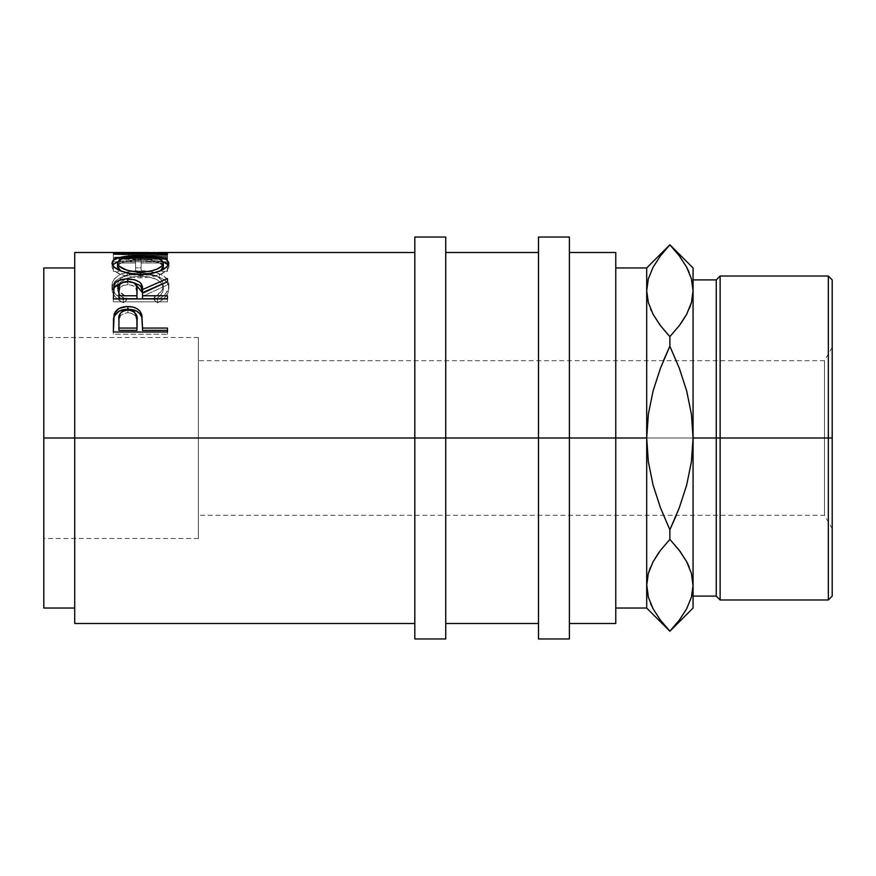 <?xml version="1.0" encoding="UTF-8"?>
<svg xmlns="http://www.w3.org/2000/svg" width="876" height="876" viewBox="0 0 876 876"><rect width="100%" height="100%" fill="white"/><g stroke="black" fill="none" stroke-linecap="round" stroke-linejoin="round"><path stroke-width="0.66" stroke-dasharray="4.38 3.29" d="M661.588 621.61L669.877 631.158L679.272 620.197L686.598 608.94L691.383 597.29L693.069 585.267L693.069 608.043L693.069 438L720.127 438L720.127 599.972L720.127 276.028L720.127 438L832.2 438L832.2 455.695L832.2 279.893L832.2 438L824.469 438L824.469 360.704L824.469 515.296L824.469 438L832.2 438L824.469 438L824.469 515.296L824.469 438L198.392 438L824.469 438L198.392 438L198.392 538.477L198.392 438L43.8 438L43.8 267.957L43.8 438L198.392 438L198.392 337.523L198.392 538.477L198.392 360.704L198.392 515.296L198.392 438L43.8 438L43.8 538.477L43.8 438L198.392 438L198.392 337.523L198.392 438L824.469 438L824.469 360.704L824.469 438L832.2 438L832.2 528.677L832.2 438L828.335 438L828.335 276.028L828.335 438L716.261 438L716.261 279.893L716.261 438L693.069 438L693.069 267.957L693.069 290.733L691.427 278.907L686.696 267.246L679.305 255.847L669.877 244.842L660.493 255.803L653.157 267.06L648.382 278.71L646.696 290.733L646.696 438L615.773 438L615.773 267.957L615.773 438L538.477 438L538.477 237.035L538.477 438L74.723 438L74.723 252.496L74.723 438L43.8 438L43.8 337.523L43.8 538.477L43.8 337.523L43.8 438L74.723 438L74.723 267.957L74.723 608.043L74.723 267.957L74.723 438L414.808 438L414.808 237.035L414.808 623.504L414.808 438L445.731 438L445.731 252.496L445.731 623.504L445.731 438L538.477 438L538.477 252.496L538.477 623.504L538.477 252.496L538.477 623.504L538.477 438L569.4 438L569.4 252.496L569.4 623.504L569.4 438L615.773 438L615.773 623.504L615.773 267.957L615.773 608.043L615.773 438L615.773 608.043L615.773 438L646.696 438L646.696 608.043L646.696 267.957L646.696 290.733L648.382 278.71L653.157 267.06L660.493 255.803L669.877 244.765L678.177 254.39M154.745 252.518L113.365 254.489L167.469 255.672L167.469 254.839L128.542 254.084L160.1 252.496M167.469 258.048L113.365 258.048L113.365 267.848L118.917 267.848L118.917 259.285L135.561 259.285L135.561 267.848L141.113 267.848L141.113 259.285L161.918 259.285L161.918 267.848L167.469 267.848L167.469 258.048L167.469 271.396L161.918 271.396L161.918 263.008L141.113 263.008L141.113 271.396L135.561 271.396L135.561 263.008L118.917 263.008L118.917 271.396L113.365 271.396L113.365 261.793L167.469 261.793L113.365 261.793L113.365 258.048L167.469 258.048L167.469 271.396L167.469 258.048M121.95 299.231L123.297 299.931L126.549 297.128L119.749 291.577L118.063 288.368L117.625 283.857L119.147 280.2L121.184 278.064L127.414 274.746L135.868 273.082L142.799 272.929L149.555 273.706L157.056 276.29L161.83 280.32L163.308 285.335L162.761 288.511L161.02 291.664L154.286 297.128L157.505 299.931L162.421 296.855L166.035 293.208L168.696 287.306L168.345 281.897L166.659 278.732L161.655 274.834L150.387 271.45L134.477 270.947L129.079 271.659L119.87 274.593L113.858 279.302L112.424 282.192L112.018 286.288L114.745 293.208L121.95 299.231M445.731 237.035L445.731 638.965L445.731 237.035M569.4 237.035L569.4 638.965L569.4 237.035M615.773 252.496L615.773 438L615.773 252.496M648.35 414.217L646.696 438L648.371 461.904L653.113 485.14L660.46 507.784L669.877 529.783L669.877 539.375L669.877 529.783L660.46 507.784L653.113 485.14L648.371 461.904L646.696 438L648.35 414.217L653.08 390.959L648.35 414.217M660.471 368.172L653.08 390.959L660.471 368.172M669.877 336.625L669.877 346.217L669.877 336.625L660.46 325.631L668.727 335.388M651.383 310.849L650.616 309.097M648.328 597.093L653.069 608.754L660.46 620.153L669.877 631.235L679.272 620.197L686.598 608.94L691.383 597.29L693.069 585.267L693.069 279.893L693.069 596.107L693.069 438L691.394 414.096L686.653 390.86L679.305 368.216L669.877 346.217L679.305 368.216L686.653 390.86L691.394 414.096L693.069 438L693.069 596.107L693.069 438L691.416 461.783L693.069 438L693.069 290.646M653.157 608.94L659.562 618.971M648.382 597.29L650.649 603.695M646.696 585.267L648.382 573.243L646.696 585.354M653.124 561.669L650.452 567.298M660.46 550.369L658.697 552.767M686.598 267.06L680.203 257.029M691.383 278.71L689.116 272.305M686.685 485.041L691.416 461.783L686.685 485.041L679.294 507.828L686.685 485.041M832.2 528.677L832.2 455.695L832.2 528.677L824.469 515.296L676.327 515.296L679.294 507.828L676.327 515.296L198.392 515.296M679.305 550.369L669.877 539.375L679.305 550.369M686.642 561.669L680.017 551.311M688.383 565.151L689.204 567.035M691.383 302.757L693.069 290.733L691.383 302.757M686.642 314.331L689.313 308.702M679.272 325.675L681.068 323.233M686.653 561.68L680.115 551.453M716.261 438L716.261 596.107L716.261 438M828.335 438L828.335 599.972L828.335 438M832.2 438L832.2 596.107L832.2 438M832.2 420.305L832.2 349.064L832.2 420.305M538.477 638.965L538.477 438L538.477 638.965M414.808 638.965L414.808 438L414.808 638.965M43.8 608.043L43.8 438L43.8 608.043M163.308 266.676L162.717 264.957L154.833 261.486L140.39 260.391L140.39 256.613L140.39 260.391C126.275 260.391 118.654 262.493 117.526 266.676L119.224 263.972L124.031 261.957L140.39 260.391L156.859 261.935L161.677 263.961L163.308 266.676M120.833 270.98L140.631 275.666L140.631 274.451L140.631 275.666L160.439 270.793L149.489 274.911L140.631 275.666L129.363 274.429L120.833 270.98M134.466 282.959L127.83 282.214L127.83 281.448L127.819 284.711C120.888 285.477 117.91 288.095 118.917 292.573L118.917 289.474L118.917 292.573L120.22 287.284L123.341 285.412L127.819 284.711L127.819 281.448L127.83 282.214L120.954 283.025M118.917 298.738L118.917 292.573L118.917 298.738M137.028 292.715C138.003 288.16 134.937 285.488 127.819 284.711L132.418 285.401L135.605 287.317L137.028 292.715M127.896 309.995L127.896 312.666C120.976 313.652 117.975 317.002 118.917 322.696L120.286 315.929L123.472 313.542L127.896 312.666L127.896 309.995M118.917 330.351L118.917 322.696L118.917 330.351M137.072 323.025C138.014 317.156 134.959 313.707 127.896 312.666L132.451 313.564L135.638 316.061L137.072 323.025M126.549 300.063L123.297 302.8L121.95 302.121L114.745 296.219L112.643 292.354L112.424 285.445L114.855 281.448L119.87 277.999L129.079 275.119L134.477 274.429L150.387 274.922L161.655 278.229L166.659 282.05L168.345 285.149L168.696 290.449L166.035 296.23L162.421 299.8L157.505 302.8L154.286 300.063L161.02 294.708L162.761 291.631L163.308 288.522L161.83 283.605L157.056 279.663L149.555 277.123L142.799 276.367L135.868 276.509L127.414 278.152L120.078 282.411L117.921 285.828L117.526 288.335L119.749 294.632L126.549 300.063C120.505 296.734 117.493 292.825 117.526 288.335C118.534 280.703 126.188 276.707 140.467 276.323C154.877 276.717 162.498 280.78 163.308 288.522C163.243 292.923 160.231 296.767 154.286 300.063L157.505 302.8C165.082 298.793 168.86 294.04 168.86 288.532C169.046 283.649 165.892 279.882 159.399 277.232C153.837 275.163 147.398 274.155 140.105 274.21C122.585 274.506 113.212 279.269 111.975 288.5C111.931 294.04 115.709 298.815 123.297 302.8L123.297 299.931C115.698 295.836 111.92 290.974 111.975 285.324L111.975 288.5L111.975 285.324C113.19 275.918 122.563 271.045 140.105 270.728L140.105 274.21L140.105 270.728C147.398 270.673 153.826 271.691 159.399 273.805L159.399 277.232L159.399 273.805C165.892 276.531 169.046 280.386 168.86 285.357L168.86 288.532L168.86 285.357C168.871 290.974 165.082 295.836 157.505 299.931L157.505 302.8L157.505 299.931L154.286 297.128L154.286 300.063L154.286 297.128C160.231 293.767 163.232 289.836 163.308 285.335L163.308 288.522L163.308 285.335C162.509 277.44 154.888 273.29 140.467 272.885L140.467 276.323L140.467 272.885C126.177 273.268 118.534 277.353 117.526 285.149L117.526 288.335L117.526 285.149C117.515 289.748 120.527 293.745 126.549 297.128L126.549 300.063L126.549 297.128L123.297 299.931L123.297 302.8L126.549 300.063M167.469 252.529L167.469 256.416L167.469 252.529L167.469 256.394L128.454 257.029L128.454 253.175L128.454 257.029L167.469 257.533L167.469 258.135L167.469 254.303L167.469 258.135L113.365 257.292L113.365 253.449L113.365 257.292L167.469 258.135L167.469 257.533L128.454 257.029L167.469 256.394L128.542 257.916L167.469 258.65L167.469 259.471L113.365 258.31L167.469 259.471L167.469 254.839L167.469 258.65L128.542 257.916L167.469 256.416L167.469 252.551L128.542 254.084L128.542 257.916L128.542 254.084L167.469 254.839L167.469 259.471L167.469 255.672L113.365 254.489L113.365 258.31L113.365 254.379L113.365 258.212L113.365 254.379L157.757 252.54L157.757 256.405L113.365 257.226L157.757 256.405L118.129 257.894L157.757 256.405L157.757 252.54L113.365 253.383L113.365 257.226L113.365 253.383M112.095 265.855L112.511 268.647L114.154 270.596L120.406 274.287L129.747 276.915L140.653 277.856L151.559 276.904L160.713 274.155L166.856 270.454L168.739 267.541L168.367 264.891L168.86 266.622C167.382 272.918 157.976 276.663 140.653 277.856C123.275 276.761 113.716 273.06 111.975 266.753L112.095 265.855M120.089 261.136L140.401 259.449L120.089 261.136M143.193 259.471L163.002 261.738L151.329 259.833L143.193 259.471M167.469 298.935L167.469 301.837L167.469 298.935L167.469 301.837L113.365 301.837L113.365 292.015L113.365 301.837L167.469 301.837L167.469 298.738M167.469 281.864L161.852 284.142L167.469 281.864L167.469 278.535L167.469 284.952L142.503 296.285L167.469 284.952L167.469 281.864M142.503 298.738L142.503 293.274L142.503 298.738M167.469 332.004L167.469 334.216L167.469 332.004L167.469 334.216L113.365 334.216L113.365 323.474L113.365 334.216L167.469 334.216L167.469 330.351M113.792 318.229L113.639 319.324M142.503 330.351L142.503 324.963L142.503 330.351M74.723 623.504L74.723 438L74.723 623.504M161.918 267.848L161.918 271.396L167.469 271.396L167.469 267.848L161.918 267.848L161.918 259.285L161.918 267.848M141.113 259.285L141.113 263.008L161.918 263.008L161.918 259.285L141.113 259.285L141.113 271.396L141.113 259.285M135.561 267.848L135.561 271.396L141.113 271.396L141.113 267.848L135.561 267.848L135.561 259.285L135.561 267.848M118.917 259.285L118.917 263.008L135.561 263.008L135.561 259.285L118.917 259.285L118.917 271.396L118.917 259.285M113.365 267.848L113.365 271.396L118.917 271.396L118.917 267.848L113.365 267.848L113.365 258.048L113.365 267.848M167.469 257.533L167.469 253.69L167.469 257.533M140.653 274.451L140.653 277.856L140.653 274.451M168.86 262.975L168.86 266.622L168.86 262.975M140.401 255.65L140.401 259.449L140.401 255.65M113.365 301.837L113.365 298.935L113.365 301.837M167.469 281.689L167.469 284.952L167.469 281.689M121.863 282.806L127.83 282.214L134.017 282.849M113.365 334.216L113.365 332.004L113.365 334.216M198.392 438L198.392 360.704L198.392 438M198.392 538.477L43.8 538.477M198.392 337.523L43.8 337.523M149.391 256.361L160.1 256.361M832.2 347.323L824.469 360.704L198.392 360.704"/><path stroke-width="1.31" d="M414.808 638.965L414.808 237.035L414.808 438L43.8 438L43.8 267.957L43.8 438L74.723 438L74.723 252.496L74.723 438L445.731 438L445.731 237.035L445.731 438L569.4 438L569.4 237.035L569.4 438L646.696 438L646.696 267.957L646.696 290.733L648.36 302.669L646.696 290.733L648.328 278.907L653.069 267.246L660.46 255.847L669.877 244.765L679.272 255.803L686.598 267.06L691.383 278.71L693.069 290.733L693.069 438L720.127 438L720.127 276.028L720.127 438L832.2 438L832.2 279.893L832.2 438L828.335 438L828.335 276.028L828.335 438L720.127 438L720.127 599.972L720.127 438L716.261 438L716.261 279.893L716.261 438L693.069 438L693.069 608.043L693.069 267.957L693.069 290.733L691.427 302.57L686.696 314.232L679.305 325.631L669.877 336.625L660.493 325.675L653.157 314.407L648.382 302.757L646.696 290.733L646.696 438L615.773 438L615.773 252.496L615.773 438L414.808 438L414.808 638.965L445.731 638.965L445.731 438L445.731 638.965M167.469 332.004L167.469 328.062L142.503 328.062L141.605 314.364C139.667 309.206 135.09 306.6 127.874 306.534C120.822 306.611 116.256 309.118 114.176 314.035L113.365 332.004L167.469 332.004L113.365 332.004L113.497 318.568L114.92 312.404L119.147 308.451L126.713 306.556L132.572 306.972L136.776 308.527L139.864 311.111L141.934 315.667L142.503 328.062L167.469 328.062L167.469 332.004L167.469 330.351L142.503 330.351L167.469 330.351M167.469 298.935L167.469 295.77L142.503 295.77L142.503 293.274L167.469 281.689L167.469 278.535L142.503 289.595C143.204 283.123 138.309 279.553 127.83 278.897C120.603 278.995 116.026 280.955 114.099 284.777L113.365 298.935L167.469 298.935L113.365 298.935L113.825 285.653L115.851 282.335L118.983 280.43L125.465 278.973L134.466 279.663L139.536 282.05L141.058 283.736L142.503 289.595L167.469 278.535L167.469 281.689L142.503 293.274L142.503 295.77L167.469 295.77L167.469 298.935L142.503 298.738L167.469 298.738M112.106 264.059L112.446 261.322L113.946 259.745L120.089 257.38L137.576 255.672L151.362 256.044L160.582 257.358L166.801 259.657L168.86 262.975L166.856 266.895L160.713 270.673L151.559 273.476L140.653 274.451L129.747 273.487L120.406 270.804L114.154 267.038L112.106 264.059M414.808 252.496L160.1 252.496L128.454 253.175L167.469 253.69L167.469 254.303L113.365 253.449L154.745 252.518M538.477 638.965L538.477 237.035L538.477 638.965L569.4 638.965L569.4 438L569.4 638.965M615.773 623.504L615.773 438L615.773 623.504L569.4 623.504M646.696 584.61L648.382 597.29L646.696 585.267L646.696 608.043L646.696 438L648.371 414.096L653.113 390.86L660.46 368.216L669.877 346.217L663.439 360.704L669.877 346.217L669.877 336.625L669.877 346.217L679.294 368.172L686.685 390.959L691.416 414.217L693.069 438L691.394 461.904L686.653 485.14L679.305 507.784L669.877 529.783L660.471 507.828L653.08 485.041L648.35 461.783L646.696 438L646.696 585.267L648.328 573.43L653.069 561.768L660.46 550.369L669.877 539.375L669.877 529.783L669.877 539.375L660.482 550.336L653.124 561.669M659.748 324.689L653.157 314.407L648.382 302.757L646.696 290.733L648.328 278.907L653.069 267.246L660.46 255.847L669.877 244.842L679.272 255.803L686.598 267.06L691.383 278.71L693.069 290.733L691.427 302.57L686.696 314.232L679.294 325.653L669.877 336.625L679.272 325.675L686.642 314.331M668.727 335.388L660.493 325.675M651.383 310.849L650.616 309.097M646.696 585.267L648.328 573.43L653.069 561.768L660.46 550.369L669.877 539.375L679.272 550.325L686.598 561.593L691.383 573.243L693.069 585.267L691.427 597.093L686.696 608.754L679.305 620.153L669.877 631.235L660.493 620.197L653.157 608.94L648.382 597.29L646.696 585.267L648.328 597.093M659.562 618.971L661.588 621.61M650.649 603.695L653.157 608.94L648.382 597.29M658.697 552.767L653.157 561.593L648.36 573.331L650.452 567.298M680.203 257.029L678.177 254.39M689.116 272.305L686.598 267.06M693.069 290.733L691.383 278.71M693.069 585.924L691.405 573.331L693.069 585.267L691.427 597.093L686.696 608.754L679.305 620.153L669.877 631.158L660.493 620.197L653.157 608.94M669.877 529.783L676.327 515.296L669.877 529.783L660.471 507.828L653.08 485.041L648.35 461.783L646.696 438L648.371 414.096L653.113 390.86L660.46 368.216L669.877 346.217L679.294 368.172L686.685 390.959L691.416 414.217L693.069 438L691.394 461.904L686.653 485.14L679.305 507.784L669.877 529.783M689.204 567.035L686.642 561.669M680.017 551.311L686.598 561.593L691.383 573.243L693.069 585.267M681.068 323.233L686.598 314.407L691.405 302.669L689.313 308.702M688.383 565.151L686.653 561.68M680.115 551.453L669.877 539.375L660.493 550.325M659.65 324.547L660.46 325.631M669.877 336.625L679.272 325.675M832.2 596.107L832.2 438L832.2 596.107L828.335 599.972L828.335 438L828.335 599.972L720.127 599.972L716.261 596.107L716.261 438L716.261 596.107L693.069 596.107M138.342 272.173L149.489 271.44L156.837 269.195L161.721 266.195L162.925 264.585L163.221 262.285L159.64 259.121L149.347 256.986L131.455 256.986L121.271 259.143L117.625 262.285L117.964 264.596L119.267 266.205L127.151 270.334L138.342 272.173M136.952 295.77L136.798 286.77L134.269 283.003L130.217 281.623L126.637 281.492L123.341 282.16L120.22 284.087L119.114 286.693L118.917 295.77L136.952 295.77L118.917 295.77L118.917 298.738L136.952 298.738L137.028 289.617L136.952 295.77M136.952 328.062L136.842 316.915L134.302 312.009L130.261 310.224L126.735 310.06L123.472 310.892L120.286 313.334L118.95 318.459L118.917 328.062L136.952 328.062L118.917 328.062L118.917 330.351L136.952 330.351L137.072 320.572L136.952 328.062M43.8 608.043L43.8 438L43.8 608.043L74.723 608.043M163.308 263.03L163.308 266.676L163.308 263.03C162.213 268.198 154.647 271.264 140.631 272.217C126.505 271.297 118.797 268.242 117.526 263.03C118.665 258.759 126.275 256.613 140.39 256.613C154.614 256.591 162.257 258.738 163.308 263.03M121.381 271.33L117.964 268.209L117.526 263.03L117.526 266.676L120.833 270.98M140.631 274.451L140.631 272.217L140.631 274.451C157.976 273.235 167.371 269.403 168.86 262.975C167.283 257.927 157.8 255.485 140.401 255.65L140.401 256.613L140.401 255.65C122.848 255.485 113.365 257.971 111.975 263.118C113.716 269.556 123.275 273.334 140.653 274.451M160.439 270.793L163.308 266.676L161.721 269.764L159.651 271.297M118.917 289.474C117.888 284.93 120.866 282.247 127.819 281.448C134.948 282.269 138.014 284.996 137.028 289.617L136.952 298.738L118.917 298.738L118.917 289.474M137.072 323.025L136.952 330.351L118.917 330.351L118.917 320.244C117.964 314.462 120.965 311.046 127.896 309.995C134.97 311.09 138.025 314.615 137.072 320.572L137.072 320.55M112.467 264.957L117.866 261.716L112.446 265.001M166.801 263.369L163.002 261.738L168.367 264.902L166.801 263.369M168.739 265.735L168.367 264.891M113.387 293.219L114.099 287.963L113.387 293.219M114.406 287.339L121.863 282.806L115.851 285.576L114.406 287.339M134.466 282.959L142.503 292.683L141.058 286.945L139.536 285.302L134.466 282.959M161.852 284.142L142.503 292.683L161.852 284.142M113.442 322.094L114.176 316.619L113.442 322.094M114.504 315.809L114.176 316.619C116.256 311.801 120.822 309.348 127.874 309.272L119.147 311.144L114.504 315.809M129.232 309.294L127.874 309.272C135.134 309.359 139.711 311.911 141.605 316.937L139.864 313.75L136.776 311.221L129.232 309.294M141.956 318.36L142.503 327.317L141.956 318.36M74.723 623.504L74.723 438L74.723 623.504L414.808 623.504M113.365 253.449L167.469 254.303L167.469 253.69L167.469 254.303M167.469 253.69L128.454 253.175L167.469 252.529M142.503 295.77L142.503 298.738L142.503 295.77M142.503 289.595L142.503 292.683L142.503 289.595M127.83 278.897L127.83 282.214L127.83 278.897M114.099 284.777L114.099 287.963L114.099 284.777M142.503 328.062L142.503 330.351L142.503 328.062M141.605 314.364L141.605 316.937L141.605 314.364M127.874 306.534L127.874 309.272L127.874 306.534M114.176 314.035L114.176 316.619L114.176 314.035M74.723 252.496L149.391 252.496M43.8 267.957L74.723 267.957M414.808 237.035L445.731 237.035M538.477 237.035L569.4 237.035M693.069 279.893L716.261 279.893L720.127 276.028L828.335 276.028L832.2 279.893M693.069 267.957L669.877 244.765L646.696 267.957L615.773 267.957M569.4 252.496L615.773 252.496M445.731 252.496L538.477 252.496M445.731 623.504L538.477 623.504M615.773 608.043L646.696 608.043L669.877 631.235L693.069 608.043M137.028 289.606L137.028 292.694"/></g></svg>
